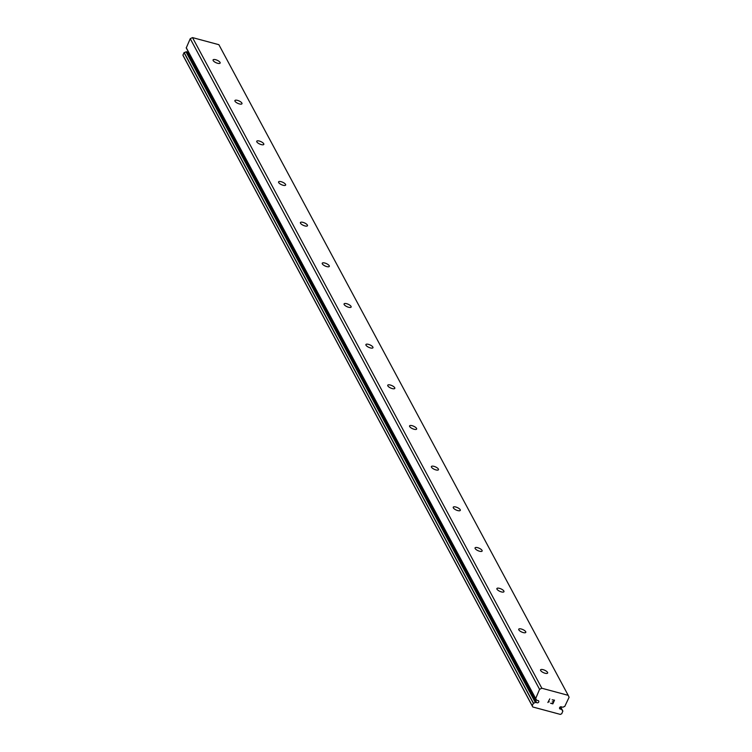<?xml version="1.0" encoding="UTF-8"?>
<svg xmlns="http://www.w3.org/2000/svg" width="752" height="752" viewBox="0 0 752 752"><rect width="100%" height="100%" fill="white"/><g stroke="black" fill="none" stroke-linecap="round" stroke-linejoin="round"><path stroke-width="1.13" d="M538.507 700.779A1.325 1.128 151.8 0 0 537.567 700.526L536.373 700.009A2.848 2.435 151.8 0 0 535.631 698.664L539.569 689.33L541.835 688.24L568.192 695.337L569.095 697.283L564.733 706.504A2.848 2.435 151.8 0 0 563.079 707.209L561.735 707.03A1.325 1.128 151.8 0 0 559.864 708.863A1.325 1.128 151.8 0 0 560.804 709.117L561.998 709.625A2.848 2.435 151.8 0 0 562.844 711.063L561.753 713.714L560.334 714.4L532.792 706.983L532.219 705.761L533.469 703.158A2.848 2.435 151.8 0 0 535.292 702.434L536.637 702.603A1.325 1.128 151.8 0 0 538.507 700.779M559.826 707.303L560.804 709.117M540.65 670.53A3.873 1.354 -155.9 0 1 540.566 669.872A3.873 1.354 -155.9 0 1 543.893 669.91A3.873 1.354 -155.9 0 1 547.541 672.382A3.873 1.354 -155.9 0 1 547.635 673.031A3.873 1.354 -155.9 0 1 544.307 672.993A3.873 1.354 -155.9 0 1 540.65 670.53M518.824 629.866A3.873 1.354 -155.9 0 1 518.73 629.208A3.873 1.354 -155.9 0 1 522.057 629.245A3.873 1.354 -155.9 0 1 525.714 631.718A3.873 1.354 -155.9 0 1 525.798 632.366A3.873 1.354 -155.9 0 1 522.471 632.329A3.873 1.354 -155.9 0 1 518.824 629.866M496.987 589.201A3.873 1.354 -155.9 0 1 496.903 588.543A3.873 1.354 -155.9 0 1 500.23 588.581A3.873 1.354 -155.9 0 1 503.878 591.053A3.873 1.354 -155.9 0 1 503.962 591.702A3.873 1.354 -155.9 0 1 500.635 591.664A3.873 1.354 -155.9 0 1 496.987 589.201M475.161 548.528A3.873 1.354 -155.9 0 1 475.067 547.879A3.873 1.354 -155.9 0 1 478.394 547.917A3.873 1.354 -155.9 0 1 482.051 550.389A3.873 1.354 -155.9 0 1 482.135 551.037A3.873 1.354 -155.9 0 1 478.808 551A3.873 1.354 -155.9 0 1 475.161 548.528M453.324 507.863A3.873 1.354 -155.9 0 1 453.24 507.215A3.873 1.354 -155.9 0 1 456.567 507.252A3.873 1.354 -155.9 0 1 460.215 509.724A3.873 1.354 -155.9 0 1 460.299 510.373A3.873 1.354 -155.9 0 1 456.972 510.335A3.873 1.354 -155.9 0 1 453.324 507.863M431.488 467.199A3.873 1.354 -155.9 0 1 431.404 466.55A3.873 1.354 -155.9 0 1 434.731 466.588A3.873 1.354 -155.9 0 1 438.378 469.06A3.873 1.354 -155.9 0 1 438.472 469.709A3.873 1.354 -155.9 0 1 435.145 469.671A3.873 1.354 -155.9 0 1 431.488 467.199M409.661 426.534A3.873 1.354 -155.9 0 1 409.567 425.886A3.873 1.354 -155.9 0 1 412.895 425.923A3.873 1.354 -155.9 0 1 416.552 428.396A3.873 1.354 -155.9 0 1 416.636 429.044A3.873 1.354 -155.9 0 1 413.309 429.007A3.873 1.354 -155.9 0 1 409.661 426.534M387.825 385.87A3.873 1.354 -155.9 0 1 387.741 385.221A3.873 1.354 -155.9 0 1 391.068 385.259A3.873 1.354 -155.9 0 1 394.715 387.731A3.873 1.354 -155.9 0 1 394.8 388.38A3.873 1.354 -155.9 0 1 391.472 388.342A3.873 1.354 -155.9 0 1 387.825 385.87M365.998 345.206A3.873 1.354 -155.9 0 1 365.904 344.557A3.873 1.354 -155.9 0 1 369.232 344.595A3.873 1.354 -155.9 0 1 372.879 347.067A3.873 1.354 -155.9 0 1 372.973 347.715A3.873 1.354 -155.9 0 1 369.646 347.678A3.873 1.354 -155.9 0 1 365.998 345.206M344.162 304.541A3.873 1.354 -155.9 0 1 344.078 303.893A3.873 1.354 -155.9 0 1 347.405 303.93A3.873 1.354 -155.9 0 1 351.052 306.402A3.873 1.354 -155.9 0 1 351.137 307.051A3.873 1.354 -155.9 0 1 347.809 307.013A3.873 1.354 -155.9 0 1 344.162 304.541M322.326 263.877A3.873 1.354 -155.9 0 1 322.241 263.228A3.873 1.354 -155.9 0 1 325.569 263.266A3.873 1.354 -155.9 0 1 329.216 265.738A3.873 1.354 -155.9 0 1 329.31 266.387A3.873 1.354 -155.9 0 1 325.983 266.349A3.873 1.354 -155.9 0 1 322.326 263.877M300.499 223.212A3.873 1.354 -155.9 0 1 300.405 222.564A3.873 1.354 -155.9 0 1 303.733 222.601A3.873 1.354 -155.9 0 1 307.389 225.074A3.873 1.354 -155.9 0 1 307.474 225.722A3.873 1.354 -155.9 0 1 304.146 225.685A3.873 1.354 -155.9 0 1 300.499 223.212M278.663 182.548A3.873 1.354 -155.9 0 1 278.578 181.899A3.873 1.354 -155.9 0 1 281.906 181.937A3.873 1.354 -155.9 0 1 285.553 184.409A3.873 1.354 -155.9 0 1 285.638 185.058A3.873 1.354 -155.9 0 1 282.31 185.02A3.873 1.354 -155.9 0 1 278.663 182.548M256.827 141.884A3.873 1.354 -155.9 0 1 256.742 141.235A3.873 1.354 -155.9 0 1 260.07 141.273A3.873 1.354 -155.9 0 1 263.717 143.735A3.873 1.354 -155.9 0 1 263.811 144.393A3.873 1.354 -155.9 0 1 260.483 144.356A3.873 1.354 -155.9 0 1 256.827 141.884M235 101.219A3.873 1.354 -155.9 0 1 234.915 100.571A3.873 1.354 -155.9 0 1 238.234 100.608A3.873 1.354 -155.9 0 1 241.89 103.071A3.873 1.354 -155.9 0 1 241.975 103.729A3.873 1.354 -155.9 0 1 238.647 103.691A3.873 1.354 -155.9 0 1 235 101.219M213.164 60.555A3.873 1.354 -155.9 0 1 213.079 59.906A3.873 1.354 -155.9 0 1 216.407 59.944A3.873 1.354 -155.9 0 1 220.054 62.407A3.873 1.354 -155.9 0 1 220.139 63.065A3.873 1.354 -155.9 0 1 216.82 63.027A3.873 1.354 -155.9 0 1 213.164 60.555M568.192 695.337L218.879 44.697L192.512 37.6L190.247 38.69L186.242 47.94L535.527 698.467M188.517 52.161A1.325 1.128 151.8 0 1 187.314 51.973L185.97 51.803A2.848 2.435 151.8 0 1 184.155 52.518L182.905 55.122L183.469 56.344L532.792 706.983M552.701 703.552L553.369 702.058L552.701 703.543L550.614 703.261L552.852 703.863L550.614 703.261M553.369 702.067L552.288 701.776L553.369 702.058M552.288 701.776L553.472 701.823L554.139 700.338L553.472 701.813M554.139 700.338L552.156 699.802L554.139 700.338M552.156 699.802L554.506 700.159L552.852 703.863L554.506 700.159M549.28 701.813L548.763 701.898M547.87 702.518L549.778 698.881M192.512 37.6L541.835 688.24M182.905 55.122L532.219 705.761M187.314 51.973L536.637 702.603M186.233 47.677L535.556 698.307M190.247 38.69L539.569 689.33M560.428 706.88L561.763 709.371M561.96 709.531L560.522 706.842L561.894 709.446M562.872 711.101L560.578 706.824L562.844 711.063M184.024 52.602L533.347 703.242M184.155 52.518L533.469 703.158M185.97 51.803L535.292 702.434M186.355 51.709L535.668 702.349M535.659 698.683L536.373 700.009M535.621 698.646L536.402 700.112M186.242 47.94L535.565 698.58"/></g></svg>
